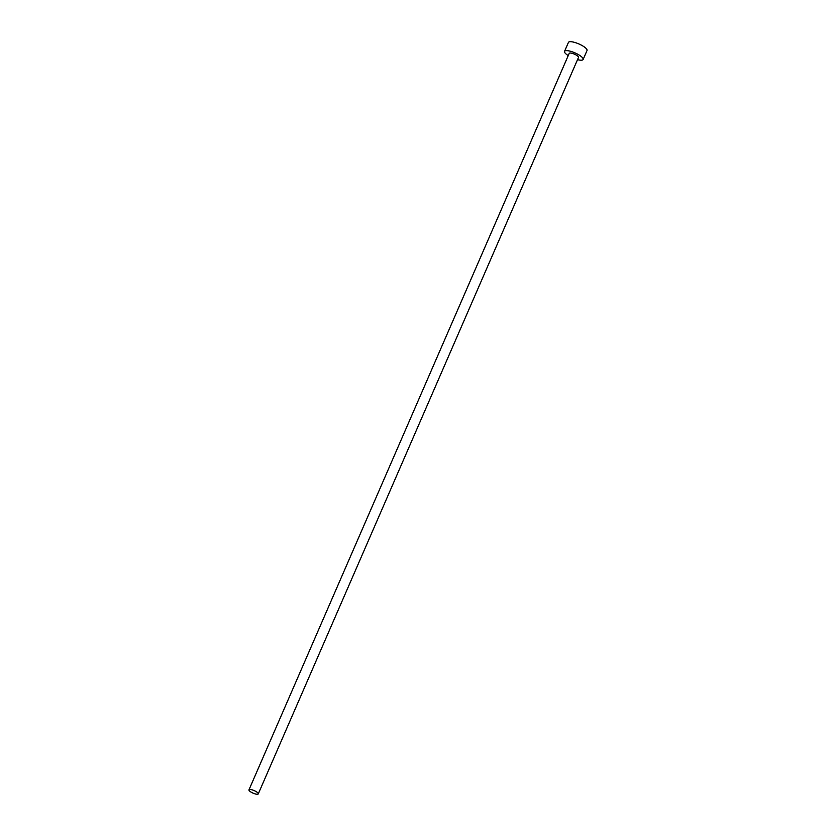 <?xml version="1.0" encoding="UTF-8"?>
<svg xmlns="http://www.w3.org/2000/svg" width="836" height="836" viewBox="0 0 836 836"><rect width="100%" height="100%" fill="white"/><g stroke="black" fill="none" stroke-linecap="round" stroke-linejoin="round"><path stroke-width="1.25" d="M250.685 789.529A5.068 1.39 -156.5 0 0 248.971 789.842A5.068 1.39 -156.5 0 0 251.354 792.277A5.068 1.39 -156.5 0 0 256.558 794.2A5.068 1.39 -156.5 0 0 258.272 793.886A5.068 1.39 -156.5 0 0 255.889 791.452A5.068 1.39 -156.5 0 0 250.685 789.529M258.272 793.886L578.491 57.444A5.068 1.39 -156.5 0 0 576.108 54.998A5.068 1.39 -156.5 0 0 570.904 53.076A5.068 1.39 -156.5 0 0 569.191 53.399L248.971 789.842M577.53 59.649A10.136 2.78 -156.5 0 0 579.703 60.087A10.136 2.78 -156.5 0 0 583.141 59.46A10.136 2.78 -156.5 0 0 578.376 54.591A10.136 2.78 -156.5 0 0 567.968 50.745A10.136 2.78 -156.5 0 0 564.54 51.372A10.136 2.78 -156.5 0 0 568.229 55.604M583.141 59.46L587.029 50.515A10.136 2.78 -156.5 0 0 582.264 45.646A10.136 2.78 -156.5 0 0 571.855 41.8A10.136 2.78 -156.5 0 0 568.428 42.427L564.54 51.372"/></g></svg>
